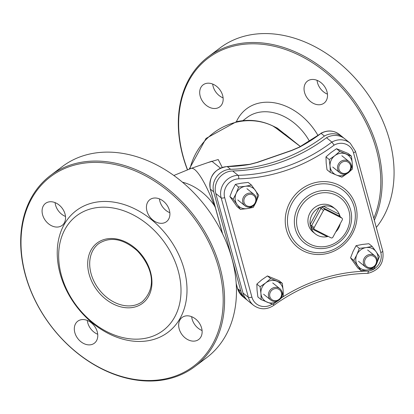 <?xml version="1.0" encoding="UTF-8"?>
<svg xmlns="http://www.w3.org/2000/svg" width="414" height="414" viewBox="0 0 414 414"><rect width="100%" height="100%" fill="white"/><g stroke="black" fill="none" stroke-linecap="round" stroke-linejoin="round"><path stroke-width="0.62" d="M340.241 216.776L339.366 214.328A15.965 14.847 129 0 0 335.34 209.018A15.965 14.847 129 0 0 323.365 206.198L319.287 207.616A15.965 14.847 129 0 0 310.122 224.481L311.23 228.533A15.965 14.847 129 0 0 315.256 233.843A15.965 14.847 129 0 0 327.231 236.658L328.292 236.446M323.111 206.255A1.449 0.523 -63.1 0 0 322.91 207.714L339.273 216.025L341.762 218.043A1.449 1.351 -51 0 1 342.274 219.927L332.908 237.17A1.449 1.351 -51 0 1 331.009 237.827L314.645 229.516A1.449 1.351 -51 0 1 314.133 227.633L311.644 225.62L321.01 208.377L319.53 207.497M341.762 218.043L325.399 209.732L322.91 207.714A1.449 1.351 -51 0 0 321.01 208.377L323.5 210.39A1.449 1.351 -51 0 1 325.399 209.732M323.5 210.39L314.133 227.633M315.256 233.843L313.181 232.161A15.965 14.847 -51 0 1 308.461 224.874A15.965 14.847 -51 0 1 315.095 207.212A15.965 14.847 -51 0 1 333.265 207.342L335.34 209.018M222.644 233.941L210.384 189.146A17.419 16.198 -51 0 1 227.286 166.614A161.791 150.453 129 0 0 249.958 164.389A2.903 0.735 -99.8 0 0 249.745 164.311L227.084 166.537C214.411 168.767 208.806 176.25 210.271 188.981L222.478 233.61M249.958 164.389L257.518 162.397A2.903 1.646 -110.2 0 0 256.939 162.423A2.903 1.646 -110.2 0 0 256.934 162.428A2.903 1.646 -110.2 0 0 256.913 162.433M257.518 162.397L291.585 150.567A2.903 0.549 -108.2 0 1 291.704 150.354A2.903 0.549 -108.2 0 1 291.715 150.349L299.317 147.105L321.104 133.36A17.419 16.198 -51 0 1 339.413 134.462C333.663 130.275 327.495 129.877 320.907 133.272M291.585 150.567L299.524 147.182A2.903 0.44 -118.3 0 0 299.312 147.105M210.271 188.981A2.903 0.885 164.7 0 0 210.384 189.146L213.707 191.832L240.922 291.311L237.6 288.625A2.903 0.885 164.7 0 1 237.486 288.46L242.754 296.574A17.419 16.198 -51 0 1 237.6 288.625L236.187 283.466M247.148 300.052A17.419 16.198 -51 0 1 246.071 299.26A17.419 16.198 -51 0 1 240.922 291.311M272.226 304.166A14.516 13.496 -51 0 1 251.903 297.092L224.688 197.613A14.516 13.496 -51 0 1 238.774 178.838A164.694 153.154 129 0 0 334.108 145.112A14.516 13.496 -51 0 1 353.499 152.745L380.787 252.499A14.516 13.496 -51 0 1 368.579 271.103L367.777 273.256M380.787 252.499A2.903 0.885 164.7 0 0 382.759 251.065C384.368 262.714 379.447 270.135 367.999 273.333L367.968 273.333C333.938 273.959 302.551 284.635 273.814 305.351A2.903 0.29 -126.2 0 0 273.199 304.093M242.997 292.988A17.419 16.198 129 0 0 248.146 300.937L253.539 305.304A17.419 16.198 129 0 1 248.39 297.356L242.997 292.988L215.782 193.509L221.174 197.876A2.903 0.885 -15.3 0 0 224.688 197.613M334.108 145.112L331.893 142.09L326.501 137.722A161.791 150.453 129 0 1 232.678 170.977A17.419 16.198 129 0 0 215.782 193.509M353.499 152.745A2.903 0.885 -15.3 0 0 355.471 151.307L350.203 143.192L344.805 138.83A17.419 16.198 129 0 0 326.501 137.722M213.707 191.832A17.419 16.198 -51 0 1 230.603 169.3A161.791 150.453 -51 0 0 324.426 136.046A17.419 16.198 -51 0 1 342.735 137.148A17.419 16.198 -51 0 1 343.734 138.033M324.426 136.046L321.104 133.36A161.791 150.453 129 0 1 299.524 147.182M335.682 232.057A15.965 14.847 129 0 0 340.246 223.669M222.209 167.375L218.214 159.519L207.668 162.666M215.311 207.409L214.24 205.411A47.895 9.791 -109.1 0 0 191.097 168.42L211.823 161.222L220.377 168.089M189.239 169.072L206.048 138.416L236.508 121.659C249.207 119.025 261.27 120.438 272.702 125.887L285.303 134.348L300.362 146.535M270.896 125.044L273.281 126.177M272.878 125.959L277.328 128.133L300.404 146.509M273.933 126.544L300.233 146.427M87.318 320.436A13.786 10.402 -127 0 0 87.773 322.884A13.786 10.402 -127 0 0 97.72 334.264M55.088 202.622A13.786 10.402 -127 0 0 55.543 205.07A13.786 10.402 -127 0 0 65.49 216.45M159.437 198.88A13.786 10.402 -127 0 0 159.897 201.328A13.786 10.402 -127 0 0 169.838 212.708M191.666 316.694A13.786 10.402 -127 0 0 192.127 319.142A13.786 10.402 -127 0 0 202.068 330.522M317.957 135.44A55.155 41.607 -127 0 0 265.86 102.232A55.155 41.607 -127 0 0 236.389 121.685M242.889 120.65L247.122 117.472A47.895 36.132 53 0 1 263.878 111.759A47.895 36.132 53 0 1 309.444 141.184M187.537 169.699A118.725 89.559 53 0 1 183.148 156.347A118.725 89.559 53 0 1 283.512 48.842A118.725 89.559 53 0 1 373.78 218.25M200.21 96.25A13.786 10.402 -127 0 0 219.715 106.864A13.786 10.402 -127 0 0 219.741 89.595A13.786 10.402 -127 0 0 203.139 84.829A13.786 10.402 -127 0 0 200.21 96.25M304.564 92.508A13.786 10.402 -127 0 0 324.069 103.122A13.786 10.402 -127 0 0 324.09 85.853A13.786 10.402 -127 0 0 307.493 81.087A13.786 10.402 -127 0 0 304.564 92.508M137.872 339.138A71.845 54.198 53 0 1 60.185 241.983A71.845 54.198 53 0 1 161.408 238.355A71.845 54.198 53 0 1 137.872 339.138M141.252 341.421A76.197 57.479 -127 0 0 166.211 234.526A76.197 57.479 -127 0 0 58.855 238.376A76.197 57.479 -127 0 0 141.252 341.421M218.68 267.977A118.725 89.559 53 0 1 99.65 367.596A118.725 89.559 53 0 1 47.988 178.744A118.725 89.559 53 0 1 218.68 267.977M179.179 328.882A13.786 10.402 53 0 1 182.108 317.46A13.786 10.402 53 0 1 198.71 322.227A13.786 10.402 53 0 1 198.684 339.496A13.786 10.402 53 0 1 179.179 328.882M146.949 211.062A13.786 10.402 53 0 1 149.878 199.646A13.786 10.402 53 0 1 166.48 204.412A13.786 10.402 53 0 1 166.454 221.681A13.786 10.402 53 0 1 146.949 211.062M42.601 214.804A13.786 10.402 53 0 1 45.524 203.383A13.786 10.402 53 0 1 62.126 208.149A13.786 10.402 53 0 1 62.105 225.423A13.786 10.402 53 0 1 42.601 214.804M74.83 332.623A13.786 10.402 53 0 1 77.76 321.202A13.786 10.402 53 0 1 94.361 325.968A13.786 10.402 53 0 1 94.335 343.237A13.786 10.402 53 0 1 74.83 332.623M327.453 94.149A13.786 10.402 53 0 1 317.507 82.769A13.786 10.402 53 0 1 317.052 80.321M223.099 97.89A13.786 10.402 53 0 1 213.158 86.51A13.786 10.402 53 0 1 212.698 84.063M350.523 165.429A6.241 5.801 -51 0 1 343.222 173.399A6.241 5.801 -51 0 1 340.505 163.468A6.241 5.801 -51 0 1 350.523 165.429M351.17 164.865A7.255 6.748 129 0 0 349.023 161.553A7.255 6.748 129 0 0 340.763 161.496A7.255 6.748 129 0 0 337.746 169.528A7.255 6.748 129 0 0 339.894 172.84A7.255 6.748 129 0 0 348.153 172.897A7.255 6.748 129 0 0 351.17 164.865M255.619 198.373A6.241 5.801 -51 0 1 248.317 206.343A6.241 5.801 -51 0 1 245.6 196.417A6.241 5.801 -51 0 1 255.619 198.373M256.266 197.814A7.255 6.748 129 0 0 254.118 194.502A7.255 6.748 129 0 0 245.859 194.445A7.255 6.748 129 0 0 242.842 202.472A7.255 6.748 129 0 0 244.99 205.784A7.255 6.748 129 0 0 253.249 205.846A7.255 6.748 129 0 0 256.266 197.814M281.401 292.626A6.241 5.801 -51 0 1 274.104 300.595A6.241 5.801 -51 0 1 271.387 290.669A6.241 5.801 -51 0 1 281.401 292.626M282.048 292.067A7.255 6.748 129 0 0 279.905 288.755A7.255 6.748 129 0 0 271.646 288.698A7.255 6.748 129 0 0 268.629 296.724A7.255 6.748 129 0 0 270.777 300.036A7.255 6.748 129 0 0 279.036 300.098A7.255 6.748 129 0 0 282.048 292.067M376.305 259.681A6.241 5.801 -51 0 1 369.009 267.651A6.241 5.801 -51 0 1 366.292 257.72A6.241 5.801 -51 0 1 376.305 259.681M376.957 259.117A7.255 6.748 129 0 0 374.81 255.805A7.255 6.748 129 0 0 366.55 255.748A7.255 6.748 129 0 0 363.533 263.78A7.255 6.748 129 0 0 365.681 267.092A7.255 6.748 129 0 0 373.94 267.149A7.255 6.748 129 0 0 376.957 259.117M50.658 175.35L62.54 166.412A119.739 90.33 53 0 1 231.918 258.615A119.739 90.33 53 0 1 206.498 357.794L194.616 366.732A119.739 90.33 -127 0 0 220.041 267.547A119.739 90.33 -127 0 0 50.658 175.35A119.739 90.33 -127 0 0 50.456 325.337A119.739 90.33 -127 0 0 194.616 366.732M374.323 220.227A119.739 90.33 -127 0 0 377.651 148.993A119.739 90.33 -127 0 0 208.273 56.79A119.739 90.33 -127 0 0 182.853 155.974A119.739 90.33 -127 0 0 187.397 169.745M208.273 56.79L220.15 47.858A119.739 90.33 53 0 1 389.527 140.056A119.739 90.33 53 0 1 376.3 227.446M282.296 283.316L279.031 280.671L267.418 275.936L261.839 279.771L256.846 284.092L257.068 290.297L257.886 296.983L261.151 299.627L260.929 293.417L260.116 286.731L265.695 282.897L270.684 278.575L282.296 283.316L283.109 290.002A11.613 10.795 129 0 0 276.785 281.184A11.613 10.795 129 0 0 265.695 282.897A11.613 10.795 129 0 0 260.929 293.417A11.613 10.795 129 0 0 267.253 302.236A11.613 10.795 129 0 0 278.317 300.543M281.975 296.026A11.613 10.795 129 0 0 283.109 290.002L283.331 296.207L280.407 298.856M278.343 300.528L272.764 304.362L261.151 299.627M260.116 286.731L256.846 284.092M270.684 278.575L267.418 275.936M372.134 246.371L376.078 251.702A11.613 10.795 129 0 0 366.028 247.598L372.134 246.371L368.864 243.727L362.167 244.472L356.061 245.699L353.013 251.536L350.554 257.855L357.856 268.034L361.122 270.678L353.82 260.494L356.868 254.662L359.326 248.343L366.028 247.598A11.613 10.795 129 0 0 356.868 254.662A11.613 10.795 129 0 0 357.768 265.824A11.613 10.795 129 0 0 367.823 269.928L361.122 270.678M379.431 256.551L376.978 262.864A11.613 10.795 129 0 0 376.078 251.702L379.431 256.551M375.845 265.219L373.93 268.702L367.823 269.928A11.613 10.795 129 0 0 373.221 267.599M353.82 260.494L350.554 257.855M359.326 248.343L356.061 245.699M351.093 168.824A11.613 10.795 129 0 0 352.231 162.8A11.613 10.795 129 0 0 345.907 153.987A11.613 10.795 129 0 0 334.817 155.695A11.613 10.795 129 0 0 330.051 166.221L329.233 159.535L334.817 155.695L339.806 151.379L351.414 156.114L348.148 153.47L336.541 148.735L330.957 152.575L325.968 156.89L326.191 163.095L327.008 169.781L330.274 172.426L330.051 166.221A11.613 10.795 129 0 0 336.375 175.034L330.274 172.426M347.465 173.326L341.881 177.166L336.375 175.034A11.613 10.795 129 0 0 347.439 173.347M351.414 156.114L352.231 162.8L352.454 169.01L349.525 171.655M339.806 151.379L336.541 148.735M329.233 159.535L325.968 156.89M251.443 185.063L258.745 195.242L256.188 201.784A11.613 10.795 129 0 0 256.287 201.561A11.613 10.795 129 0 0 255.391 190.393A11.613 10.795 129 0 0 245.336 186.29L251.443 185.063L248.177 182.424L241.476 183.169L235.369 184.396L232.321 190.233L229.868 196.546L237.17 206.726L240.436 209.37L237.082 204.521A11.613 10.795 129 0 0 247.132 208.625A11.613 10.795 129 0 0 252.535 206.291M255.159 203.911L253.239 207.398L247.132 208.625L240.436 209.37M233.134 199.191L236.182 193.354A11.613 10.795 129 0 0 237.082 204.521L233.134 199.191L229.868 196.546M238.635 187.04L245.336 186.29A11.613 10.795 129 0 0 236.182 193.354L238.635 187.04L235.369 184.396M311.23 228.533L327.231 236.658M312.063 227.462A1.449 0.523 -63.1 0 0 311.131 228.295M319.287 207.616L310.122 224.481M339.366 214.328L323.365 206.198M341.985 218.183L339.49 216.17A1.449 1.351 -51 0 0 339.273 216.025A1.449 0.523 116.9 0 1 339.47 214.566M310.164 224.745L311.644 225.62A1.449 1.351 -51 0 0 311.933 227.358L314.428 229.377M327.495 236.606A1.449 0.523 116.9 0 1 327.784 236.192M350.611 209.96A29.88 27.785 129 0 0 315.473 192.117A29.88 27.785 129 0 0 295.353 229.144A29.88 27.785 129 0 0 330.486 246.992A29.88 27.785 129 0 0 350.611 209.96M316.234 194.197A27.826 25.875 -51 0 1 349.002 224.792A27.826 25.875 -51 0 1 304.435 240.265A27.826 25.875 -51 0 1 316.234 194.197M312.492 185.726A35.433 32.949 -51 0 1 354.161 206.891A35.433 32.949 -51 0 1 330.294 250.812A35.433 32.949 -51 0 1 288.625 229.646A35.433 32.949 -51 0 1 312.492 185.726M311.732 183.645A37.488 34.859 129 0 0 295.839 245.709A37.488 34.859 129 0 0 355.88 224.864A37.488 34.859 129 0 0 311.732 183.645M368.579 271.103A164.694 153.154 129 0 0 281.955 297.49M230.603 169.3L227.286 166.614A2.903 0.838 -91.4 0 0 227.084 166.537M251.903 297.092A2.903 0.885 164.7 0 1 248.39 297.356L221.174 197.876A17.419 16.198 129 0 1 238.076 175.345L232.678 170.977M238.774 178.838A2.903 0.838 -91.4 0 0 238.076 175.345A161.791 150.453 -51 0 0 331.893 142.09A17.419 16.198 129 0 1 350.203 143.192M214.24 205.411A47.895 36.132 -127 0 0 182.517 182.212M189.969 168.814A59.507 55.336 -51 0 1 237.393 121.964A59.507 55.336 -51 0 1 273.654 126.399M91.07 273.644A36.287 27.371 53 0 1 98.77 243.587C110.476 236.249 123.31 238.645 137.277 250.786C150.536 264.851 158.655 285.893 142.395 301.583A36.287 27.371 53 0 1 129.701 305.91A36.287 27.371 53 0 1 91.07 273.644M129.303 307.814A37.736 28.468 -127 0 0 141.666 254.879A37.736 28.468 -127 0 0 88.498 256.783A37.736 28.468 -127 0 0 129.303 307.814M236.213 283.802L237.486 288.46M249.745 164.317L256.934 162.428L291.71 150.36M242.754 296.574L246.071 299.26M273.814 305.351C266.818 309.92 260.064 309.905 253.539 305.304M382.759 251.065L355.471 151.307M342.735 137.148L339.413 134.462M191.097 168.42L173.875 175.474M332.716 167.028L339.894 172.84M341.845 155.747L349.023 161.553M237.812 199.978L244.99 205.784M246.941 188.696L254.118 194.502M263.594 294.23L270.777 300.036M272.728 282.948L279.905 288.755M358.498 261.281L365.681 267.092M367.632 249.999L374.81 255.805"/></g></svg>
